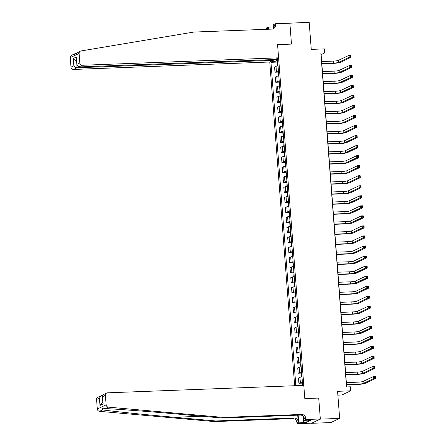 <?xml version="1.0" encoding="UTF-8"?>
<svg xmlns="http://www.w3.org/2000/svg" width="446" height="446" viewBox="0 0 446 446"><rect width="100%" height="100%" fill="white"/><g stroke="black" fill="none" stroke-linecap="round" stroke-linejoin="round"><path stroke-width="0.67" d="M337.867 395.145L341.876 394.994L350.707 390.819L350.4 386.805L346.536 386.95L320.841 53.052L324.705 52.907L324.398 48.893L311.263 49.389L309.178 22.3L289.487 23.209M320.328 418.972L318.717 398.066L304.808 398.59L303.793 385.389L107.531 392.826A2.431 2.302 64.7 0 0 105.401 395.323L106.131 404.834A2.431 2.302 64.7 0 0 108.35 407.142L223.34 417.417L301.574 414.451A4.053 3.836 -115.3 0 1 305.744 418.32L305.839 419.524L320.328 418.972L311.503 423.31L330.82 422.579L339.657 418.404L320.339 419.134L318.717 398.066L304.808 398.59L277.574 44.628L278.588 57.829L82.326 65.267L78.758 66.956L275.02 59.519L278.588 57.829M273.27 59.586L273.326 60.322L269.758 62.011L294.667 385.734M311.503 423.31L320.339 419.134M276.358 59.937L276.448 61.063L272.4 61.632L270.956 62.317L295.837 385.69M272.4 61.632L272.333 60.79M276.013 59.05L276.074 59.892L277.59 60.132M301.786 385.467L302.594 385.082L277.518 59.212L276.074 59.892M350.707 390.819L337.572 391.315L339.657 418.404M273.877 27.435L273.654 24.558L275.383 23.744L289.872 23.192L291.483 44.104L289.861 23.03M291.483 44.104L277.574 44.628L291.483 44.104M346.698 386.944L321.126 54.596L324.705 52.907M277.657 61.018L276.448 61.063M270.956 62.317L277.741 62.055M278.036 65.913A3.245 0.396 175.6 0 0 276.013 66.326L274.569 67.006L274.97 72.224L278.51 72.09M302.371 382.155A3.245 0.396 175.6 0 0 300.348 382.568L298.904 383.248L302.444 383.114M298.904 383.248L298.502 378.03L299.946 377.349A3.245 0.396 175.6 0 1 301.97 376.937M301.596 372.12A3.245 0.396 175.6 0 0 299.578 372.533L298.134 373.213L301.669 373.079M298.134 373.213L297.733 368L299.177 367.314A3.245 0.396 175.6 0 1 301.195 366.902M300.827 362.091A3.245 0.396 175.6 0 0 298.803 362.498L297.359 363.183L300.899 363.05M297.359 363.183L296.958 357.965L298.402 357.279A3.245 0.396 175.6 0 1 300.426 356.872M300.052 352.056A3.245 0.396 175.6 0 0 298.034 352.468L296.59 353.148L300.125 353.015M296.59 353.148L296.189 347.93L297.633 347.25A3.245 0.396 175.6 0 1 299.651 346.837M299.283 342.021A3.245 0.396 175.6 0 0 297.259 342.433L295.815 343.113L299.355 342.98M295.815 343.113L295.414 337.901L296.858 337.215A3.245 0.396 175.6 0 1 298.881 336.808M298.508 331.991A3.245 0.396 175.6 0 0 296.49 332.398L295.046 333.084L298.58 332.95M295.046 333.084L294.644 327.866L296.088 327.186A3.245 0.396 175.6 0 1 298.106 326.773M297.738 321.956A3.245 0.396 175.6 0 0 295.715 322.369L294.271 323.049L297.811 322.915M294.271 323.049L293.869 317.831L295.313 317.151A3.245 0.396 175.6 0 1 297.337 316.738M296.964 311.921A3.245 0.396 175.6 0 0 294.945 312.334L293.501 313.02L297.036 312.886M293.501 313.02L293.1 307.801L294.544 307.116A3.245 0.396 175.6 0 1 296.562 306.709M296.194 301.892A3.245 0.396 175.6 0 0 294.17 302.299L292.727 302.985L296.267 302.851M292.727 302.985L292.325 297.766L293.769 297.086A3.245 0.396 175.6 0 1 295.793 296.674M295.419 291.857A3.245 0.396 175.6 0 0 293.401 292.269L291.957 292.95L295.497 292.816M291.957 292.95L291.556 287.731L293 287.051A3.245 0.396 175.6 0 1 295.018 286.639M294.65 281.827A3.245 0.396 175.6 0 0 292.626 282.234L291.182 282.92L294.722 282.786M291.182 282.92L290.781 277.702L292.225 277.016A3.245 0.396 175.6 0 1 294.248 276.609M293.875 271.792A3.245 0.396 175.6 0 0 291.857 272.199L290.413 272.885L293.953 272.751M290.413 272.885L290.012 267.667L291.455 266.987A3.245 0.396 175.6 0 1 293.474 266.574M293.106 261.757A3.245 0.396 175.6 0 0 291.082 262.17L289.638 262.85L293.178 262.716M289.638 262.85L289.237 257.637L290.68 256.952A3.245 0.396 175.6 0 1 292.704 256.539M292.331 251.728A3.245 0.396 175.6 0 0 290.313 252.135L288.869 252.821L292.409 252.687M288.869 252.821L288.467 247.602L289.911 246.917A3.245 0.396 175.6 0 1 291.929 246.51M291.561 241.693A3.245 0.396 175.6 0 0 289.543 242.106L288.094 242.786L291.634 242.652M288.094 242.786L287.692 237.567L289.142 236.887A3.245 0.396 175.6 0 1 291.16 236.475M290.786 231.658A3.245 0.396 175.6 0 0 288.768 232.071L287.324 232.751L290.864 232.617M287.324 232.751L286.923 227.538L288.367 226.852A3.245 0.396 175.6 0 1 290.385 226.44M290.017 221.629A3.245 0.396 175.6 0 0 287.999 222.036L286.555 222.721L290.09 222.587M286.555 222.721L286.154 217.503L287.598 216.817A3.245 0.396 175.6 0 1 289.616 216.41M289.248 211.594A3.245 0.396 175.6 0 0 287.224 212.006L285.78 212.686L289.32 212.552M285.78 212.686L285.379 207.468L286.823 206.788A3.245 0.396 175.6 0 1 288.841 206.375M288.473 201.559A3.245 0.396 175.6 0 0 286.455 201.971L285.011 202.651L288.545 202.517M285.011 202.651L284.609 197.439L286.053 196.753A3.245 0.396 175.6 0 1 288.071 196.346M287.703 191.529A3.245 0.396 175.6 0 0 285.68 191.936L284.236 192.622L287.776 192.488M284.236 192.622L283.834 187.404L285.278 186.723A3.245 0.396 175.6 0 1 287.302 186.311M286.929 181.494A3.245 0.396 175.6 0 0 284.91 181.907L283.466 182.587L287.001 182.453M283.466 182.587L283.065 177.369L284.509 176.688A3.245 0.396 175.6 0 1 286.527 176.276M286.159 171.459A3.245 0.396 175.6 0 0 284.135 171.872L282.692 172.557L286.232 172.424M282.692 172.557L282.29 167.339L283.734 166.653A3.245 0.396 175.6 0 1 285.758 166.246M285.384 161.43A3.245 0.396 175.6 0 0 283.366 161.837L281.922 162.522L285.457 162.389M281.922 162.522L281.521 157.304L282.965 156.624A3.245 0.396 175.6 0 1 284.983 156.212M284.615 151.395A3.245 0.396 175.6 0 0 282.591 151.807L281.147 152.487L284.687 152.354M281.147 152.487L280.746 147.269L282.19 146.589A3.245 0.396 175.6 0 1 284.214 146.177M283.84 141.365A3.245 0.396 175.6 0 0 281.822 141.772L280.378 142.458L283.912 142.324M280.378 142.458L279.976 137.24L281.42 136.554A3.245 0.396 175.6 0 1 283.439 136.147M283.071 131.33A3.245 0.396 175.6 0 0 281.047 131.743L279.603 132.423L283.143 132.289M279.603 132.423L279.202 127.205L280.645 126.525A3.245 0.396 175.6 0 1 282.669 126.112M282.296 121.295A3.245 0.396 175.6 0 0 280.278 121.708L278.834 122.388L282.368 122.254M278.834 122.388L278.432 117.175L279.876 116.49A3.245 0.396 175.6 0 1 281.894 116.077M281.526 111.266A3.245 0.396 175.6 0 0 279.503 111.673L278.059 112.359L281.599 112.225M278.059 112.359L277.657 107.14L279.101 106.455A3.245 0.396 175.6 0 1 281.125 106.048M280.751 101.231A3.245 0.396 175.6 0 0 278.733 101.643L277.289 102.324L280.829 102.19M277.289 102.324L276.888 97.105L278.332 96.425A3.245 0.396 175.6 0 1 280.35 96.013M279.982 91.196A3.245 0.396 175.6 0 0 277.958 91.608L276.514 92.289L280.055 92.155M276.514 92.289L276.113 87.076L277.557 86.39A3.245 0.396 175.6 0 1 279.581 85.978M279.207 81.166A3.245 0.396 175.6 0 0 277.189 81.573L275.745 82.259L279.285 82.125M275.745 82.259L275.344 77.041L276.788 76.355A3.245 0.396 175.6 0 1 278.806 75.948M278.438 71.131A3.245 0.396 175.6 0 0 276.414 71.544L274.97 72.224M277.752 62.262L277.635 65.417L278.031 65.841M321.811 63.549L333.435 63.109A4.053 0.496 175.6 0 0 338.492 62.395L349.101 57.378L348.95 55.376L350.879 55.298L351.035 57.305L340.426 62.323A6.082 0.741 -4.4 0 1 332.839 63.393L321.834 63.806M321.661 61.542L333.279 61.102A4.053 0.496 175.6 0 0 338.336 60.394L348.95 55.376L349.887 55.806L349.948 56.609L350.718 56.581L350.656 55.778L349.887 55.806M350.718 56.581L351.035 57.305L349.101 57.378L349.948 56.609M350.656 55.778L350.879 55.298M75.809 53.626L74.649 53.86L74.577 54.351L80.369 51.151A2.431 2.302 64.7 0 0 79.093 53.442L70.262 57.618A2.431 2.302 -115.3 0 1 71.538 55.332L74.649 53.86M80.369 51.151A2.431 2.302 64.7 0 1 80.943 50.972L193.687 32.067L271.921 29.107A4.053 3.836 64.7 0 0 275.477 24.948L275.383 23.744M269.758 62.011L73.495 69.448A2.431 2.302 -115.3 0 1 70.992 67.123L73.846 65.779L73.283 58.471L76.411 56.993L76.974 64.296L79.823 62.947L79.093 53.442M70.992 67.123L70.262 57.618M273.158 28.555L273.036 26.922L273.415 26.738L273.521 28.098M273.822 26.721L273.415 26.738M266.652 29.302A4.053 3.836 64.7 0 0 266.647 29.124L266.552 27.92L268.28 27.1L268.447 29.235M273.036 26.922L268.28 27.1M273.326 60.322L77.063 67.759L73.495 69.448M267.94 29.258A4.053 3.836 64.7 0 0 267.951 28.505L268.007 29.252M79.823 62.947A2.431 2.302 64.7 0 0 82.326 65.267M272.662 29.001A4.053 3.836 64.7 0 0 274.173 25.561L275.477 24.948M76.561 60.45L77.063 67.759C75.608 67.681 74.538 67.017 73.846 65.779M73.283 58.471C73.975 59.714 75.045 60.377 76.5 60.455L76.561 60.427M76.411 56.993L76.918 65.127L78.758 66.956M76.974 64.296L76.918 65.127M223.34 417.417L222.036 418.036L180.591 414.334C151.501 411.714 118.586 409.194 105.334 408.569L102.619 408.068L102.53 409.896C113.786 411.463 145.206 414.691 174.375 417.272L215.814 420.974L294.048 418.013A4.053 3.836 -115.3 0 1 298.218 421.877L296.913 422.496L297.008 423.7L311.492 423.154M102.519 395.307L102.814 402.431M215.814 420.974L214.509 421.593L292.743 418.627A4.053 3.836 -115.3 0 1 296.913 422.496M305.744 418.32L304.44 418.939A4.053 3.836 -115.3 0 0 300.264 415.07L222.036 418.036M105.401 395.323L102.547 396.672L103.11 403.976L99.982 405.453L99.419 398.15L96.57 399.499L97.3 409.01L106.131 404.834M102.53 409.896L99.519 411.323L214.509 421.593M305.839 419.524L304.105 420.344L308.465 420.177M306.023 420.271L306.19 422.434L310.795 420.255L308.476 420.344M306.19 422.434L298.736 422.88L297.008 423.7M304.105 420.344L303.86 417.099M297.705 415.17L298.218 421.877M298.14 415.154L298.736 422.88M99.519 411.323A2.431 2.302 -115.3 0 1 97.3 409.01M96.57 399.499A2.431 2.302 -115.3 0 1 97.847 397.213L102.268 395.318M303.486 422.702L303.035 416.809M303.475 417.367L303.871 422.524M102.547 396.672L102.385 396.037L103.16 394.699L106.678 393.038M103.11 403.976L102.385 396.037M99.982 405.453L101.922 402.855L102.875 402.403M99.419 398.15L101.365 395.546M278.527 72.297L278.41 75.452L278.8 75.87M322.586 73.584L334.21 73.144A4.053 0.496 175.6 0 0 339.267 72.43L349.876 67.413L349.72 65.406L351.654 65.333L351.805 67.34L341.196 72.358A6.082 0.741 -4.4 0 1 333.608 73.423L322.603 73.841M322.43 71.577L334.054 71.137A4.053 0.496 175.6 0 0 339.111 70.423L349.72 65.406L350.656 65.841L350.718 66.644L351.493 66.616L351.431 65.813L350.656 65.841M351.493 66.616L351.805 67.34L349.876 67.413L350.718 66.644M351.431 65.813L351.654 65.333M279.296 82.326L279.179 85.487L279.575 85.905M323.356 83.614L334.979 83.173A4.053 0.496 175.6 0 0 340.036 82.465L350.645 77.448L350.495 75.441L352.424 75.368L352.58 77.375L341.97 82.393A6.082 0.741 -4.4 0 1 334.383 83.458L323.378 83.876M323.205 81.607L334.823 81.166A4.053 0.496 175.6 0 0 339.88 80.458L350.495 75.441L351.431 75.876L351.493 76.679L352.262 76.645L352.201 75.842L351.431 75.876M352.262 76.645L352.58 77.375L350.645 77.448L351.493 76.679M352.201 75.842L352.424 75.368M280.071 92.361L279.77 93.108L279.954 95.516L280.344 95.94M324.13 93.649L335.749 93.208A4.053 0.496 175.6 0 0 340.811 92.495L351.42 87.477L351.264 85.47L353.199 85.398L353.349 87.405L342.74 92.422A6.082 0.741 -4.4 0 1 335.152 93.493L324.147 93.905M323.974 91.642L335.598 91.201A4.053 0.496 175.6 0 0 340.655 90.488L351.264 85.47L352.201 85.905L352.262 86.708L353.037 86.68L352.976 85.877L352.201 85.905M353.037 86.68L353.349 87.405L351.42 87.477L352.262 86.708M352.976 85.877L353.199 85.398M280.841 102.396L280.724 105.551L281.119 105.97M324.9 103.684L336.524 103.243A4.053 0.496 175.6 0 0 341.58 102.53L352.189 97.512L352.039 95.505L353.968 95.433L354.124 97.44L343.515 102.457A6.082 0.741 -4.4 0 1 335.927 103.522L324.922 103.94M324.749 101.677L336.368 101.236A4.053 0.496 175.6 0 0 341.424 100.523L352.039 95.505L352.976 95.94L353.037 96.743L353.806 96.715L353.745 95.912L352.976 95.94M353.806 96.715L354.124 97.44L352.189 97.512L353.037 96.743M353.745 95.912L353.968 95.433M303.921 417.941L302.65 415.789M281.616 112.425L281.309 113.178L281.498 115.586L281.889 116.005M325.675 113.713L337.293 113.273A4.053 0.496 175.6 0 0 342.35 112.565L352.964 107.547L352.808 105.54L354.743 105.468L354.893 107.475L344.284 112.492A6.082 0.741 -4.4 0 1 336.697 113.557L325.692 113.975M325.519 111.706L337.143 111.266A4.053 0.496 175.6 0 0 342.199 110.558L352.808 105.54L353.745 105.97L353.806 106.772L354.581 106.745L354.52 105.942L353.745 105.97M354.581 106.745L354.893 107.475L352.964 107.547L353.806 106.772M354.52 105.942L354.743 105.468M282.385 122.46L282.268 125.616L282.664 126.04M326.444 123.748L338.068 123.308A4.053 0.496 175.6 0 0 343.125 122.594L353.734 117.577L353.583 115.57L355.512 115.497L355.668 117.504L345.053 122.522A6.082 0.741 -4.4 0 1 337.471 123.587L326.466 124.005M326.294 121.741L337.912 121.301A4.053 0.496 175.6 0 0 342.968 120.587L353.583 115.57L354.514 116.005L354.581 116.807L355.351 116.78L355.289 115.977L354.514 116.005M355.351 116.78L355.668 117.504L353.734 117.577L354.581 116.807M355.289 115.977L355.512 115.497M283.16 132.495L282.853 133.243L283.043 135.651L283.433 136.069M327.219 133.778L338.837 133.337A4.053 0.496 175.6 0 0 343.894 132.629L354.509 127.612L354.353 125.605L356.287 125.532L356.438 127.539L345.828 132.557A6.082 0.741 -4.4 0 1 338.241 133.622L327.236 134.04M327.063 131.776L338.687 131.336A4.053 0.496 175.6 0 0 343.743 130.622L354.353 125.605L355.289 126.04L355.351 126.842L356.125 126.809L356.064 126.012L355.289 126.04M356.125 126.809L356.438 127.539L354.509 127.612L355.351 126.842M356.064 126.012L356.287 125.532M283.929 142.525L283.812 145.686L284.208 146.104M327.988 143.813L339.612 143.372A4.053 0.496 175.6 0 0 344.669 142.664L355.278 137.647L355.127 135.64L357.056 135.567L357.213 137.569L346.598 142.586A6.082 0.741 -4.4 0 1 339.016 143.657L328.011 144.075M327.838 141.806L339.456 141.365A4.053 0.496 175.6 0 0 344.513 140.657L355.127 135.64L356.059 136.069L356.125 136.872L356.895 136.844L356.833 136.041L356.059 136.069M356.895 136.844L357.213 137.569L355.278 137.647L356.125 136.872M356.833 136.041L357.056 135.567M284.704 152.56L284.397 153.307L284.587 155.715L284.977 156.139M328.763 153.848L340.382 153.407A4.053 0.496 175.6 0 0 345.438 152.694L356.053 147.676L355.897 145.669L357.826 145.597L357.982 147.604L347.373 152.621A6.082 0.741 -4.4 0 1 339.785 153.686L328.78 154.104M328.607 151.841L340.231 151.4A4.053 0.496 175.6 0 0 345.288 150.687L355.897 145.669L356.833 146.104L356.895 146.907L357.67 146.879L357.608 146.076L356.833 146.104M357.67 146.879L357.982 147.604L356.053 147.676L356.895 146.907M357.608 146.076L357.826 145.597M285.473 162.589L285.356 165.75L285.752 166.168M329.533 163.877L341.157 163.437A4.053 0.496 175.6 0 0 346.213 162.729L356.822 157.711L356.666 155.704L358.601 155.632L358.757 157.639L348.142 162.656A6.082 0.741 -4.4 0 1 340.56 163.721L329.555 164.139M329.377 161.87L341 161.43A4.053 0.496 175.6 0 0 346.057 160.722L356.666 155.704L357.603 156.139L357.664 156.942L358.439 156.908L358.378 156.106L357.603 156.139M358.439 156.908L358.757 157.639L356.822 157.711L357.664 156.942M358.378 156.106L358.601 155.632M286.248 172.624L285.942 173.377L286.131 175.78L286.522 176.203M330.308 173.912L341.926 173.472A4.053 0.496 175.6 0 0 346.982 172.764L357.597 167.746L357.441 165.739L359.37 165.661L359.526 167.668L348.917 172.686A6.082 0.741 -4.4 0 1 341.329 173.756L330.324 174.169M330.151 171.905L341.775 171.465A4.053 0.496 175.6 0 0 346.832 170.757L357.441 165.739L358.378 166.168L358.439 166.971L359.214 166.943L359.147 166.141L358.378 166.168M359.214 166.943L359.526 167.668L357.597 167.746L358.439 166.971M359.147 166.141L359.37 165.661M287.018 182.659L286.901 185.815L287.296 186.238M331.077 183.947L342.701 183.507A4.053 0.496 175.6 0 0 347.757 182.793L358.367 177.776L358.21 175.769L360.145 175.696L360.301 177.703L349.686 182.721A6.082 0.741 -4.4 0 1 342.104 183.785L331.099 184.204M330.921 181.94L342.545 181.5A4.053 0.496 175.6 0 0 347.601 180.786L358.21 175.769L359.147 176.203L359.208 177.006L359.983 176.978L359.922 176.176L359.147 176.203M359.983 176.978L360.301 177.703L358.367 177.776L359.208 177.006M359.922 176.176L360.145 175.696M287.793 192.689L287.486 193.441L287.67 195.85L288.066 196.268M331.852 193.977L343.47 193.536A4.053 0.496 175.6 0 0 348.527 192.828L359.142 187.811L358.985 185.804L360.914 185.731L361.07 187.738L350.461 192.756A6.082 0.741 -4.4 0 1 342.874 193.82L331.869 194.239M331.696 191.97L343.32 191.529A4.053 0.496 175.6 0 0 348.376 190.821L358.985 185.804L359.922 186.238L359.983 187.041L360.753 187.008L360.691 186.205L359.922 186.238M360.753 187.008L361.07 187.738L359.142 187.811L359.983 187.041M360.691 186.205L360.914 185.731M288.562 202.724L288.261 203.471L288.445 205.879L288.835 206.303M332.621 204.012L344.245 203.571A4.053 0.496 175.6 0 0 349.302 202.858L359.911 197.84L359.755 195.839L361.689 195.761L361.845 197.768L351.231 202.785A6.082 0.741 -4.4 0 1 343.649 203.855L332.644 204.268M332.465 202.005L344.089 201.564A4.053 0.496 175.6 0 0 349.146 200.856L359.755 195.839L360.691 196.268L360.753 197.071L361.528 197.043L361.466 196.24L360.691 196.268M361.528 197.043L361.845 197.768L359.911 197.84L360.753 197.071M361.466 196.24L361.689 195.761M289.337 212.759L289.214 215.914L289.61 216.332M333.396 214.047L345.014 213.606A4.053 0.496 175.6 0 0 350.071 212.893L360.686 207.875L360.53 205.868L362.459 205.796L362.615 207.803L352.005 212.82A6.082 0.741 -4.4 0 1 344.418 213.885L333.413 214.303M333.24 212.04L344.858 211.599A4.053 0.496 175.6 0 0 349.92 210.886L360.53 205.868L361.466 206.303L361.528 207.106L362.297 207.078L362.236 206.275L361.466 206.303M362.297 207.078L362.615 207.803L360.686 207.875L361.528 207.106M362.236 206.275L362.459 205.796M290.106 222.788L289.805 223.541L289.989 225.949L290.379 226.367M334.166 224.076L345.789 223.636A4.053 0.496 175.6 0 0 350.846 222.928L361.455 217.91L361.299 215.903L363.234 215.831L363.39 217.838L352.775 222.855A6.082 0.741 -4.4 0 1 345.193 223.92L334.188 224.338M334.009 222.069L345.633 221.629A4.053 0.496 175.6 0 0 350.69 220.921L361.299 215.903L362.236 216.338L362.297 217.141L363.072 217.107L363.011 216.304L362.236 216.338M363.072 217.107L363.39 217.838L361.455 217.91L362.297 217.141M363.011 216.304L363.234 215.831M290.881 232.823L290.575 233.57L290.759 235.979L291.154 236.402M334.935 234.111L346.559 233.671A4.053 0.496 175.6 0 0 351.615 232.957L362.224 227.939L362.074 225.932L364.003 225.86L364.159 227.867L353.55 232.884A6.082 0.741 -4.4 0 1 345.962 233.949L334.957 234.367M334.784 232.104L346.403 231.664A4.053 0.496 175.6 0 0 351.459 230.95L362.074 225.932L363.011 226.367L363.072 227.17L363.841 227.142L363.78 226.339L363.011 226.367M363.841 227.142L364.159 227.867L362.224 227.939L363.072 227.17M363.78 226.339L364.003 225.86M291.651 242.858L291.533 246.014L291.924 246.432M335.71 244.146L347.334 243.706A4.053 0.496 175.6 0 0 352.39 242.992L362.999 237.974L362.843 235.967L364.778 235.895L364.928 237.902L354.319 242.919A6.082 0.741 -4.4 0 1 346.737 243.984L335.732 244.402M335.554 242.139L347.178 241.699A4.053 0.496 175.6 0 0 352.234 240.985L362.843 235.967L363.78 236.402L363.841 237.205L364.616 237.177L364.555 236.374L363.78 236.402M364.616 237.177L364.928 237.902L362.999 237.974L363.841 237.205M364.555 236.374L364.778 235.895M292.42 252.888L292.303 256.049L292.699 256.467M336.479 254.175L348.103 253.735A4.053 0.496 175.6 0 0 353.16 253.027L363.769 248.009L363.618 246.002L365.547 245.93L365.703 247.937L355.094 252.954A6.082 0.741 -4.4 0 1 347.506 254.019L336.501 254.437M336.329 252.168L347.947 251.728A4.053 0.496 175.6 0 0 353.003 251.02L363.618 246.002L364.555 246.432L364.616 247.235L365.385 247.207L365.324 246.404L364.555 246.432M365.385 247.207L365.703 247.937L363.769 248.009L364.616 247.235M365.324 246.404L365.547 245.93M293.195 262.923L292.894 263.67L293.078 266.078L293.468 266.502M337.254 264.21L348.878 263.77A4.053 0.496 175.6 0 0 353.934 263.056L364.544 258.039L364.388 256.032L366.322 255.959L366.473 257.966L355.863 262.984A6.082 0.741 -4.4 0 1 348.276 264.049L337.271 264.467M337.098 262.203L348.722 261.763A4.053 0.496 175.6 0 0 353.778 261.049L364.388 256.032L365.324 256.467L365.385 257.27L366.16 257.242L366.099 256.439L365.324 256.467M366.16 257.242L366.473 257.966L364.544 258.039L365.385 257.27M366.099 256.439L366.322 255.959M293.964 272.958L293.847 276.113L294.243 276.531M338.023 274.24L349.647 273.799A4.053 0.496 175.6 0 0 354.704 273.091L365.313 268.074L365.163 266.067L367.091 265.994L367.248 268.001L356.638 273.019A6.082 0.741 -4.4 0 1 349.051 274.084L338.046 274.502M337.873 272.238L349.491 271.798A4.053 0.496 175.6 0 0 354.548 271.084L365.163 266.067L366.099 266.502L366.16 267.305L366.93 267.271L366.868 266.468L366.099 266.502M366.93 267.271L367.248 268.001L365.313 268.074L366.16 267.305M366.868 266.468L367.091 265.994M294.739 282.987L294.438 283.74L294.622 286.148L295.012 286.566M338.798 284.275L350.417 283.834A4.053 0.496 175.6 0 0 355.479 283.126L366.088 278.109L365.932 276.102L367.866 276.029L368.017 278.031L357.408 283.048A6.082 0.741 -4.4 0 1 349.82 284.119L338.815 284.537M338.642 282.268L350.266 281.827A4.053 0.496 175.6 0 0 355.323 281.119L365.932 276.102L366.868 276.531L366.93 277.334L367.705 277.306L367.643 276.503L366.868 276.531M367.705 277.306L368.017 278.031L366.088 278.109L366.93 277.334M367.643 276.503L367.866 276.029M295.508 293.022L295.391 296.177L295.787 296.601M339.568 294.31L351.192 293.869A4.053 0.496 175.6 0 0 356.248 293.156L366.857 288.138L366.707 286.131L368.636 286.059L368.792 288.066L358.183 293.083A6.082 0.741 -4.4 0 1 350.595 294.148L339.59 294.566M339.417 292.303L351.035 291.862A4.053 0.496 175.6 0 0 356.092 291.149L366.707 286.131L367.643 286.566L367.705 287.369L368.474 287.341L368.413 286.538L367.643 286.566M368.474 287.341L368.792 288.066L366.857 288.138L367.705 287.369M368.413 286.538L368.636 286.059M296.283 303.051L295.977 303.804L296.166 306.212L296.557 306.631M340.343 304.339L351.961 303.899A4.053 0.496 175.6 0 0 357.023 303.191L367.632 298.173L367.476 296.166L369.411 296.094L369.561 298.101L358.952 303.118A6.082 0.741 -4.4 0 1 351.364 304.183L340.359 304.601M340.187 302.332L351.81 301.892A4.053 0.496 175.6 0 0 356.867 301.184L367.476 296.166L368.413 296.601L368.474 297.404L369.249 297.37L369.188 296.568L368.413 296.601M369.249 297.37L369.561 298.101L367.632 298.173L368.474 297.404M369.188 296.568L369.411 296.094M297.053 313.086L296.936 316.242L297.331 316.666M341.112 314.374L352.736 313.934A4.053 0.496 175.6 0 0 357.792 313.226L368.402 308.208L368.251 306.201L370.18 306.123L370.336 308.13L359.721 313.148A6.082 0.741 -4.4 0 1 352.139 314.218L341.134 314.631M340.961 312.367L352.58 311.927A4.053 0.496 175.6 0 0 357.636 311.219L368.251 306.201L369.188 306.631L369.249 307.433L370.018 307.405L369.957 306.603L369.188 306.631M370.018 307.405L370.336 308.13L368.402 308.208L369.249 307.433M369.957 306.603L370.18 306.123M297.828 323.121L297.521 323.868L297.711 326.277L298.101 326.701M341.887 324.409L353.505 323.969A4.053 0.496 175.6 0 0 358.562 323.255L369.177 318.238L369.02 316.231L370.955 316.158L371.105 318.165L360.496 323.183A6.082 0.741 -4.4 0 1 352.909 324.248L341.904 324.666M341.731 322.402L353.355 321.962A4.053 0.496 175.6 0 0 358.411 321.248L369.02 316.231L369.957 316.666L370.018 317.468L370.793 317.44L370.732 316.638L369.957 316.666M370.793 317.44L371.105 318.165L369.177 318.238L370.018 317.468M370.732 316.638L370.955 316.158M298.597 333.151L298.48 336.312L298.876 336.73M342.656 334.439L354.28 333.998A4.053 0.496 175.6 0 0 359.337 333.29L369.946 328.273L369.795 326.266L371.724 326.193L371.88 328.2L361.266 333.218A6.082 0.741 -4.4 0 1 353.684 334.283L342.679 334.701M342.506 332.432L354.124 331.991A4.053 0.496 175.6 0 0 359.181 331.283L369.795 326.266L370.726 326.701L370.793 327.503L371.563 327.47L371.501 326.667L370.726 326.701M371.563 327.47L371.88 328.2L369.946 328.273L370.793 327.503M371.501 326.667L371.724 326.193M299.372 343.186L299.065 343.933L299.255 346.341L299.645 346.765M343.431 344.474L355.049 344.033A4.053 0.496 175.6 0 0 360.106 343.32L370.721 338.302L370.565 336.301L372.499 336.223L372.65 338.23L362.041 343.247A6.082 0.741 -4.4 0 1 354.453 344.318L343.448 344.73M343.275 342.467L354.899 342.026A4.053 0.496 175.6 0 0 359.955 341.318L370.565 336.301L371.501 336.73L371.563 337.533L372.338 337.505L372.276 336.702L371.501 336.73M372.338 337.505L372.65 338.23L370.721 338.302L371.563 337.533M372.276 336.702L372.499 336.223M300.141 353.221L300.024 356.376L300.42 356.794M344.2 354.509L355.824 354.068A4.053 0.496 175.6 0 0 360.881 353.355L371.49 348.337L371.334 346.33L373.269 346.258L373.425 348.265L362.81 353.282A6.082 0.741 -4.4 0 1 355.228 354.347L344.223 354.765M344.044 352.502L355.668 352.061A4.053 0.496 175.6 0 0 360.725 351.348L371.334 346.33L372.271 346.765L372.332 347.568L373.107 347.54L373.046 346.737L372.271 346.765M373.107 347.54L373.425 348.265L371.49 348.337L372.332 347.568M373.046 346.737L373.269 346.258M300.916 363.25L300.61 364.003L300.799 366.411L301.189 366.829M344.975 364.538L356.594 364.098A4.053 0.496 175.6 0 0 361.65 363.39L372.265 358.372L372.109 356.365L374.038 356.293L374.194 358.3L363.585 363.317A6.082 0.741 -4.4 0 1 355.997 364.382L344.992 364.8M344.819 362.531L356.443 362.091A4.053 0.496 175.6 0 0 361.5 361.383L372.109 356.365L373.046 356.8L373.107 357.597L373.882 357.569L373.815 356.767L373.046 356.8M373.882 357.569L374.194 358.3L372.265 358.372L373.107 357.597M373.815 356.767L374.038 356.293M301.686 373.285L301.568 376.441L301.964 376.864M345.745 374.573L357.369 374.133A4.053 0.496 175.6 0 0 362.425 373.419L373.034 368.402L372.878 366.395L374.813 366.322L374.969 368.329L364.354 373.347A6.082 0.741 -4.4 0 1 356.772 374.411L345.767 374.83M345.589 372.566L357.213 372.126A4.053 0.496 175.6 0 0 362.269 371.412L372.878 366.395L373.815 366.829L373.876 367.632L374.651 367.604L374.59 366.802L373.815 366.829M374.651 367.604L374.969 368.329L373.034 368.402L373.876 367.632M374.59 366.802L374.813 366.322M302.46 383.32L302.249 385.249M346.52 384.603L358.138 384.162A4.053 0.496 175.6 0 0 363.195 383.454L373.809 378.437L373.653 376.43L375.582 376.357L375.738 378.364L365.129 383.382A6.082 0.741 -4.4 0 1 357.541 384.446L346.536 384.865M346.364 382.601L357.987 382.161A4.053 0.496 175.6 0 0 363.044 381.447L373.653 376.43L374.59 376.864L374.651 377.667L375.426 377.639L375.359 376.837L374.59 376.864M375.426 377.639L375.738 378.364L373.809 378.437L374.651 377.667M375.359 376.837L375.582 376.357M276.414 71.544L276.013 66.326M277.189 81.573L276.788 76.355M277.958 91.608L277.557 86.39M278.733 101.643L278.332 96.425M279.503 111.673L279.101 106.455M280.278 121.708L279.876 116.49M281.047 131.743L280.645 126.525M281.822 141.772L281.42 136.554M282.591 151.807L282.19 146.589M283.366 161.837L282.965 156.624M284.135 171.872L283.734 166.653M284.91 181.907L284.509 176.688M285.68 191.936L285.278 186.723M286.455 201.971L286.053 196.753M287.224 212.006L286.823 206.788M287.999 222.036L287.598 216.817M288.768 232.071L288.367 226.852M289.543 242.106L289.142 236.887M290.313 252.135L289.911 246.917M291.082 262.17L290.68 256.952M291.857 272.199L291.455 266.987M292.626 282.234L292.225 277.016M293.401 292.269L293 287.051M294.17 302.299L293.769 297.086M294.945 312.334L294.544 307.116M295.715 322.369L295.313 317.151M296.49 332.398L296.088 327.186M297.259 342.433L296.858 337.215M298.034 352.468L297.633 347.25M298.803 362.498L298.402 357.279M299.578 372.533L299.177 367.314M300.348 382.568L299.946 377.349M333.279 61.102L333.435 63.109M338.336 60.394L338.492 62.395M267.951 28.505L266.647 29.124M174.375 417.272L201.854 416.235M294.048 418.013L292.743 418.627M300.264 415.07L301.574 414.451M108.35 407.142L105.334 408.569M334.054 71.137L334.21 73.144M339.111 70.423L339.267 72.43M334.823 81.166L334.979 83.173M339.88 80.458L340.036 82.465M335.598 91.201L335.749 93.208M340.655 90.488L340.811 92.495M336.368 101.236L336.524 103.243M341.424 100.523L341.58 102.53M337.143 111.266L337.293 113.273M342.199 110.558L342.35 112.565M337.912 121.301L338.068 123.308M342.968 120.587L343.125 122.594M338.687 131.336L338.837 133.337M343.743 130.622L343.894 132.629M339.456 141.365L339.612 143.372M344.513 140.657L344.669 142.664M340.231 151.4L340.382 153.407M345.288 150.687L345.438 152.694M341 161.43L341.157 163.437M346.057 160.722L346.213 162.729M341.775 171.465L341.926 173.472M346.832 170.757L346.982 172.764M342.545 181.5L342.701 183.507M347.601 180.786L347.757 182.793M343.32 191.529L343.47 193.536M348.376 190.821L348.527 192.828M344.089 201.564L344.245 203.571M349.146 200.856L349.302 202.858M344.858 211.599L345.014 213.606M349.92 210.886L350.071 212.893M345.633 221.629L345.789 223.636M350.69 220.921L350.846 222.928M346.403 231.664L346.559 233.671M351.459 230.95L351.615 232.957M347.178 241.699L347.334 243.706M352.234 240.985L352.39 242.992M347.947 251.728L348.103 253.735M353.003 251.02L353.16 253.027M348.722 261.763L348.878 263.77M353.778 261.049L353.934 263.056M349.491 271.798L349.647 273.799M354.548 271.084L354.704 273.091M350.266 281.827L350.417 283.834M355.323 281.119L355.479 283.126M351.035 291.862L351.192 293.869M356.092 291.149L356.248 293.156M351.81 301.892L351.961 303.899M356.867 301.184L357.023 303.191M352.58 311.927L352.736 313.934M357.636 311.219L357.792 313.226M353.355 321.962L353.505 323.969M358.411 321.248L358.562 323.255M354.124 331.991L354.28 333.998M359.181 331.283L359.337 333.29M354.899 342.026L355.049 344.033M359.955 341.318L360.106 343.32M355.668 352.061L355.824 354.068M360.725 351.348L360.881 353.355M356.443 362.091L356.594 364.098M361.5 361.383L361.65 363.39M357.213 372.126L357.369 374.133M362.269 371.412L362.425 373.419M357.987 382.161L358.138 384.162M363.044 381.447L363.195 383.454"/></g></svg>
